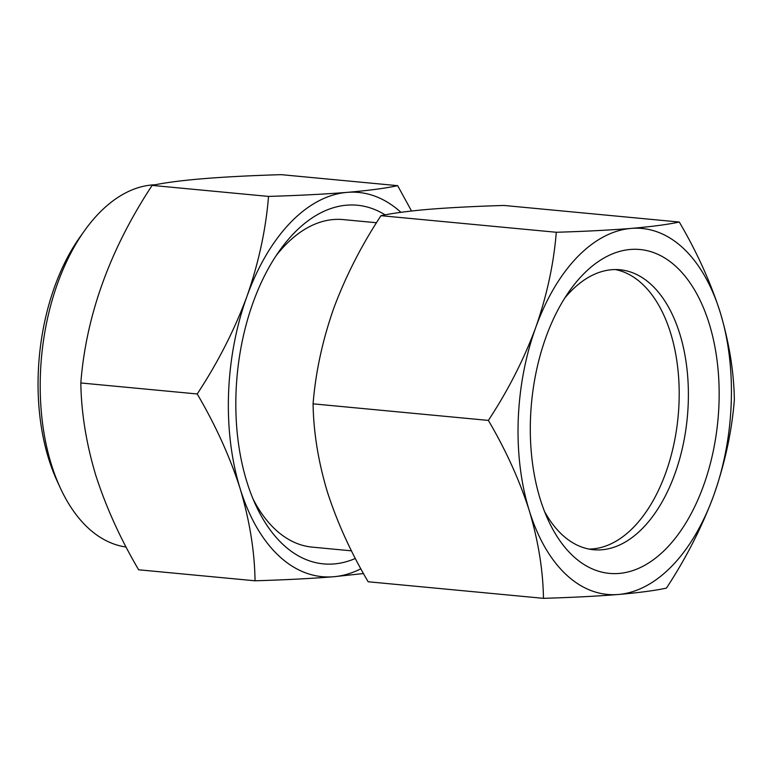 <?xml version="1.0" encoding="UTF-8"?>
<svg xmlns="http://www.w3.org/2000/svg" width="773" height="773" viewBox="0 0 773 773"><rect width="100%" height="100%" fill="white"/><g stroke="black" fill="none" stroke-linecap="round" stroke-linejoin="round"><path stroke-width="1.16" d="M60.323 487.956L57.163 481.096A172.775 99.417 -84.6 0 1 48.631 458.689A172.775 99.417 -84.6 0 1 80.276 236.635L84.672 230.489A181.964 104.703 95.4 0 0 51.337 464.36A181.964 104.703 95.4 0 0 60.323 487.956A181.964 104.703 95.4 0 0 126.115 547.013M385.128 214.875A180.119 103.64 95.4 0 0 279.845 250.259A180.119 103.64 95.4 0 0 246.848 481.763A180.119 103.64 95.4 0 0 255.737 505.127A180.119 103.64 95.4 0 0 355.377 558.454M376.519 222.74L343.154 219.59A164.504 94.654 95.4 0 0 276.087 255.737M268.521 196.41C265.873 229.513 258.665 262.888 246.906 296.523C234.374 330.168 217.802 362.643 197.212 393.969C215.706 425.45 230.016 457.036 240.161 488.71C249.679 520.722 254.636 551.42 255.042 580.794L138.647 569.788C120.346 538.713 106.027 507.136 95.697 475.047C86.247 443.441 81.291 412.743 80.817 382.964C86.083 315.529 109.853 249.679 152.117 185.404C176.621 180.09 219.667 176.505 281.256 174.659L397.66 185.665C385.563 188.274 368.721 190.506 347.125 192.371C324.728 194.158 298.533 195.511 268.521 196.41L152.117 185.404M709.199 323.665A162.659 93.601 95.4 0 0 570.059 290.165A162.659 93.601 95.4 0 0 540.259 499.232A162.659 93.601 95.4 0 0 548.289 520.335A162.659 93.601 95.4 0 0 673.727 540.163A162.659 93.601 95.4 0 0 709.199 323.665M544.55 511.523A140.609 80.904 95.4 0 0 593.529 549.729A140.609 80.904 95.4 0 0 672.481 480.207A140.609 80.904 95.4 0 0 679.786 333.868A140.609 80.904 95.4 0 0 620.014 269.767A140.609 80.904 95.4 0 0 564.725 298.117M615.385 269.564A140.609 80.904 -84.6 0 1 670.587 332.999A140.609 80.904 -84.6 0 1 664.635 475.849A140.609 80.904 -84.6 0 1 588.949 549.072M253.071 499.039A164.504 94.654 95.4 0 0 312.176 547.12L351.493 550.84M556.289 232.267C553.758 263.786 546.898 295.566 535.699 327.607C523.765 359.648 507.987 390.587 488.381 420.415C505.986 450.408 519.62 480.477 529.283 510.644A183.8 105.756 95.4 0 0 618.313 594.485A183.8 105.756 95.4 0 0 713.759 495.3A183.8 105.756 95.4 0 0 720.175 312.253A183.8 105.756 95.4 0 0 631.145 228.412A183.8 105.756 95.4 0 0 535.699 327.607A183.8 105.756 95.4 0 0 529.283 510.644C538.337 541.119 543.061 570.358 543.458 598.341L368.151 581.76C350.72 552.164 337.086 522.094 327.25 491.531C318.254 461.433 313.529 432.204 313.075 403.835C315.606 372.315 322.467 340.526 333.665 308.495C345.599 276.454 361.377 245.514 380.983 215.686C392.5 213.203 408.55 211.077 429.112 209.299C450.437 207.589 475.395 206.314 503.977 205.454L679.274 222.035C667.756 224.508 651.716 226.634 631.145 228.412C609.82 230.122 584.871 231.407 556.289 232.267L380.983 215.686M488.381 420.415L313.075 403.835M543.458 598.341C572.097 597.481 597.046 596.196 618.313 594.485C638.923 592.707 654.963 590.582 666.442 588.108C686.086 558.203 701.865 527.263 713.759 495.3C724.977 463.182 731.838 431.402 734.35 399.96C733.954 371.968 729.229 342.739 720.175 312.253C710.513 282.097 696.879 252.017 679.274 222.035M155.315 184.766A181.964 104.703 95.4 0 0 84.672 230.489M197.212 393.969L80.817 382.964M255.042 580.794C285.121 579.885 311.316 578.542 333.646 576.745L363.503 573.537M411.526 211.01L397.66 185.665M400.916 212.333A192.989 111.051 95.4 0 0 347.125 192.371A192.989 111.051 95.4 0 0 246.906 296.523A192.989 111.051 95.4 0 0 240.161 488.71A192.989 111.051 95.4 0 0 333.646 576.745A192.989 111.051 95.4 0 0 360.885 568.793"/></g></svg>
